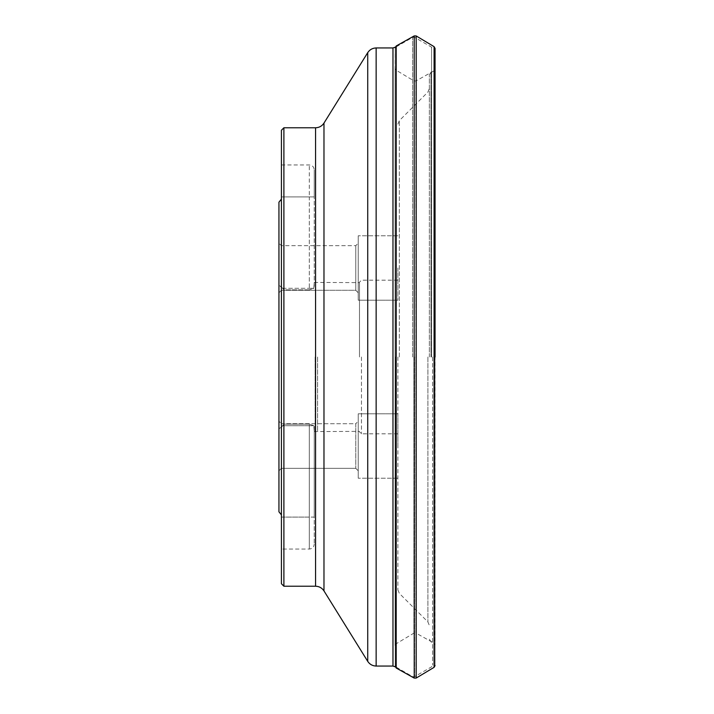 <?xml version="1.0" encoding="UTF-8"?>
<svg xmlns="http://www.w3.org/2000/svg" width="714" height="714" viewBox="0 0 714 714"><rect width="100%" height="100%" fill="white"/><g stroke="black" fill="none" stroke-linecap="round" stroke-linejoin="round"><path stroke-width="0.54" stroke-dasharray="3.57 2.68" d="M397.894 446.018L397.894 413.799L397.894 446.018M397.894 267.982L397.894 300.201L397.894 267.982M397.894 357L397.894 589.871L397.894 357M283.895 586.221L283.895 127.779M281.423 549.048L281.423 164.952L281.423 196.903L309.296 196.903L309.296 288.295L313.821 288.295L309.296 289.875L313.821 288.295L314.258 282.414L313.821 288.295L309.296 288.295L309.296 289.875L283.895 289.875L282.717 288.295L283.895 289.875L309.296 289.875L309.296 196.903L314.258 196.903L314.258 287.465L314.258 169.905L314.258 196.903L309.296 196.903L309.296 164.952L309.296 196.903L281.423 196.903L281.423 286.867L282.717 288.295L278.942 285.288L281.423 286.867L281.423 199.126L281.423 517.097L314.258 517.097L314.258 544.095L314.258 517.097L309.296 517.097L309.296 549.048L309.296 517.097L281.423 517.097L281.423 549.048L309.296 549.048C312.313 548.763 313.964 547.102 314.258 544.095M432.586 357L432.586 665.118L432.586 357M429.364 357L429.364 74.774L429.364 357M359.481 357L359.481 282.164L359.481 357M317.605 357L317.605 431.372L317.605 357M314.258 426.535L314.258 517.097L314.258 426.535L314.258 431.586L313.821 425.705L309.296 424.125L313.821 425.705L314.258 426.535M315.124 357L315.124 431.586L315.124 357M283.895 424.125L309.296 424.125L283.895 424.125L283.895 289.875L283.895 424.125L282.717 425.705L283.895 424.125M281.423 427.133L281.423 514.874L281.423 427.133L282.717 425.705L278.942 428.712L281.423 427.133M278.942 202.187L278.942 511.813M278.942 428.712L278.942 285.288L278.942 428.712M278.942 267.982L278.942 292.767L278.942 267.982M278.942 446.018L278.942 421.233L278.942 446.018M358.241 243.206L358.241 292.767L358.241 243.206L358.241 292.767L358.241 243.206L355.768 245.678L355.768 290.286L355.768 245.678L355.768 290.286L281.423 290.286L281.423 245.678L281.423 290.286L278.942 292.767L281.423 290.286L281.423 245.678L281.423 290.286L355.768 290.286L355.768 245.678L281.423 245.678L278.942 243.206L281.423 245.678L355.768 245.678L358.241 243.206M358.241 300.201L358.241 235.772L358.241 300.201L358.241 235.772L358.241 300.201L397.894 300.201L358.241 300.201M358.241 421.233L358.241 470.794L358.241 421.233L358.241 470.794L358.241 421.233L355.768 423.714L355.768 468.322L355.768 423.714L281.423 423.714L281.423 468.322L281.423 423.714L278.942 421.233L281.423 423.714L281.423 468.322L281.423 423.714L355.768 423.714L355.768 468.322L355.768 423.714L358.241 421.233M358.241 413.799L358.241 478.228L358.241 413.799L358.241 478.228L358.241 413.799L397.894 413.799L358.241 413.799M315.561 127.779L315.561 586.221M367.728 52.631L367.728 661.369M323.977 590.906L323.977 123.094M376.144 666.055L376.144 47.945M392.968 47.945L392.968 666.055M395.449 357L395.449 666.715L395.449 357M412.638 357L412.638 37.36L412.638 357M414.62 357L414.62 676.64L414.62 357M431.595 357L431.595 47.16L431.595 357M430.97 357L430.97 71.989L430.97 357M427.909 357L427.909 621.939L427.909 357M399.34 357L399.34 120.621L399.34 357M361.462 357L361.462 433.817L361.462 357M309.296 425.705L313.821 425.705L309.296 425.705L309.296 424.125L309.296 517.097L309.296 425.705L282.717 425.705L309.296 425.705M282.717 288.295L309.296 288.295L282.717 288.295M396.065 357L396.065 70.168L396.065 357M413.959 357L413.959 633.095L413.959 357M395.217 666.332L395.217 47.668L395.217 666.332L395.092 68.446L395.092 645.554L395.092 68.455L395.092 645.545L396.065 643.832L413.959 633.095L415.932 633.059L415.932 80.941L415.932 633.059L433.942 643.118L433.942 70.882L433.942 643.118L434.933 644.813L434.933 69.187L435.058 665.618L435.058 48.365L435.058 665.618M396.208 668.018L396.208 45.982M414.218 678.095L414.218 35.905M416.191 35.941L416.191 678.059M434.085 667.349L434.085 46.651M396.208 667.153L412.638 676.64L414.62 676.64L431.595 666.84L432.586 665.118M396.208 46.847L412.638 37.36L414.62 37.36L431.595 47.16L432.586 48.882M429.364 639.226L432.586 644.09M429.364 74.774L432.586 69.91M397.894 589.871L399.34 593.379L427.909 621.939L429.364 625.446M397.894 124.129L399.34 120.621L427.909 92.061L429.364 88.554M397.894 433.817L361.462 433.817L359.481 431.836M397.894 280.183L361.462 280.183L359.481 282.164M314.258 431.586L359.481 431.372M314.258 282.414L359.481 282.628M281.423 164.952L309.296 164.952C312.313 165.237 313.964 166.897 314.258 169.905M397.894 235.772L358.241 235.772L397.894 235.772M355.768 290.286L358.241 292.767L355.768 290.286M397.894 478.228L358.241 478.228L397.894 478.228M355.768 468.322L358.241 470.794L355.768 468.322L281.423 468.322L278.942 470.794L281.423 468.322L355.768 468.322M395.217 47.668L395.092 68.446L396.065 70.168L413.959 80.905L415.932 80.941L433.942 70.882L434.933 69.187L435.058 48.382"/><path stroke-width="1.07" d="M281.423 583.749L283.895 586.221L283.895 127.779L281.423 130.251L281.423 583.749L281.423 199.126L278.942 202.187L281.423 199.126L281.423 130.251M278.942 511.813L281.423 514.874L278.942 511.813L278.942 202.187M315.561 127.779C319.176 127.663 321.978 126.11 323.977 123.094L323.977 590.906C321.978 587.899 319.176 586.337 315.561 586.221L315.561 127.779L283.895 127.779M367.728 661.369L367.728 52.631C369.727 49.623 372.529 48.061 376.144 47.945L376.144 666.055C372.529 665.939 369.727 664.377 367.728 661.369L323.977 590.906M396.208 667.153L392.968 666.055L392.968 47.945L376.144 47.945M416.191 35.941L434.085 46.651L434.085 667.349L416.191 678.059L416.191 35.941L414.218 35.905L396.208 45.982L396.208 668.018L395.217 666.332M414.218 35.905L414.218 678.095L396.208 668.018M435.058 357L435.058 48.365L435.058 357M315.561 586.221L283.895 586.221M323.977 123.094L367.728 52.631M392.968 666.055L376.144 666.055M392.968 47.945L396.208 46.847M396.208 45.982L395.217 47.668M416.191 678.059L414.218 678.095M435.058 665.618L434.085 667.349M434.085 46.651L435.058 48.365"/></g></svg>
